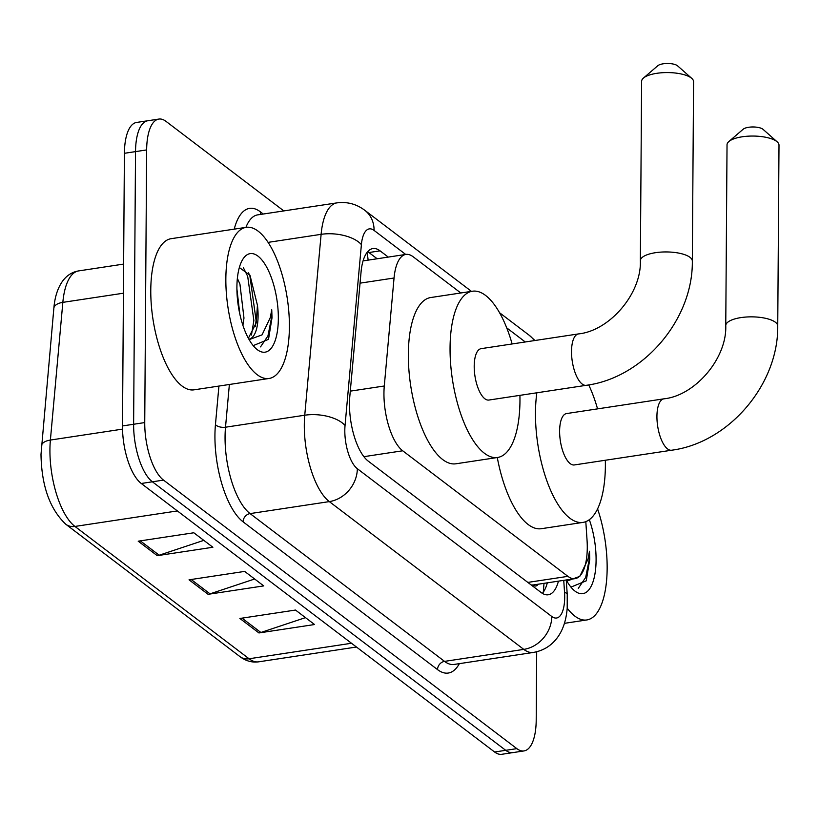 <?xml version="1.0" encoding="UTF-8"?>
<svg xmlns="http://www.w3.org/2000/svg" width="820" height="820" viewBox="0 0 820 820"><rect width="100%" height="100%" fill="white"/><g stroke="black" fill="none" stroke-linecap="round" stroke-linejoin="round"><path stroke-width="1.23" d="M460.809 292.986L413.075 256.711A45.858 17.989 81.4 0 0 405.91 254.415A45.858 17.989 81.4 0 0 394.051 278.011L384.283 385.994A45.858 17.989 81.4 0 0 383.944 393.251A45.858 17.989 81.4 0 0 402.702 450.785L567.911 576.347A45.858 17.989 81.4 0 0 575.076 578.633A45.858 17.989 81.4 0 0 587.038 540.083L585.808 521.643M575.076 578.633L533.369 584.947A45.858 17.989 -98.6 0 1 533.072 584.988L533.41 585.244A15.283 5.996 81.4 0 0 538.074 584.24M531.165 584.947L533.072 584.988M525.271 341.971L506.709 327.867M388.28 257.08L380.07 250.848A45.858 17.989 81.4 0 0 372.905 248.552A45.858 17.989 81.4 0 0 361.046 272.148L349.822 396.337A45.858 17.989 81.4 0 0 349.474 403.583A45.858 17.989 81.4 0 0 368.241 461.127L541.087 592.481A45.858 17.989 81.4 0 0 548.252 594.777A45.858 17.989 81.4 0 0 558.441 581.154M536.69 651.777L536.208 720.073A45.858 17.989 -98.6 0 1 524.011 750.925A45.858 17.989 -98.6 0 1 516.846 748.639L163.508 480.11A45.858 17.989 -98.6 0 1 144.74 422.577L146.647 149.927A45.858 17.989 -98.6 0 1 158.844 119.074A45.858 17.989 -98.6 0 1 166.009 121.37L283.833 210.914M524.011 750.925L501.768 754.297A45.858 17.989 -98.6 0 1 494.603 752.001L141.265 483.482A45.858 17.989 -98.6 0 1 122.498 425.939L124.404 153.299L135.525 151.618A45.858 17.989 -98.6 0 1 147.723 120.765A45.858 17.989 -98.6 0 0 135.525 151.618L133.619 424.258L135.525 151.618L146.647 149.927M141.265 483.482L152.387 481.791A45.858 17.989 -98.6 0 1 133.619 424.258A45.858 17.989 -98.6 0 0 152.387 481.791L505.725 750.32L152.387 481.791L163.508 480.11M512.889 752.616A45.858 17.989 -98.6 0 1 505.725 750.32A45.858 17.989 -98.6 0 0 512.889 752.616M547.319 582.835A45.858 17.989 -98.6 0 1 542.348 593.352M367.688 251.668A45.858 17.989 -98.6 0 1 368.949 252.529L377.159 258.761M305.481 617.634L260.883 632.486A12.228 10.424 127.2 0 1 258.946 632.948L314.562 624.532L295.497 610.049L239.881 618.464L258.946 632.948M203.801 540.359L159.203 555.212A12.228 10.424 127.2 0 1 157.266 555.673L212.882 547.258L193.817 532.774L138.201 541.19L157.266 555.673M254.641 579.002L210.043 593.844A12.228 10.424 127.2 0 1 208.106 594.316L263.722 585.9L244.657 571.407L189.041 579.822L208.106 594.316M124.404 153.299A45.858 17.989 -98.6 0 1 136.602 122.446L158.844 119.074M289.398 327.047A76.434 29.991 -98.6 0 1 269.062 378.471A76.434 29.991 -98.6 0 1 225.848 278.749A76.434 29.991 -98.6 0 1 246.184 227.335A76.434 29.991 -98.6 0 1 289.398 327.047M269.062 378.471L193.991 389.838A76.434 29.991 -98.6 0 1 150.777 290.116A76.434 29.991 -98.6 0 1 171.113 238.692L246.184 227.335M239.819 314.06L236.908 288.999M242.904 325.335L243.97 318.058L239.932 284.068L237.369 278.38M248.357 338.25L256.26 322.803L257.439 305.255L249.987 275.253L239.348 267.535M257.439 305.255A34.542 13.55 -98.6 0 1 258.085 315.915A34.542 13.55 -98.6 0 1 248.89 339.162A34.542 13.55 -98.6 0 1 248.86 339.162M236.908 287.154A49.835 19.547 -98.6 0 1 242.638 259.581A49.835 19.547 -98.6 0 1 265.485 265.075A49.835 19.547 -98.6 0 1 278.339 318.642A49.835 19.547 -98.6 0 1 256.127 348.715A49.835 19.547 -98.6 0 1 236.908 287.154M253.195 345.63L268.509 339.347L272.014 317.791L271.748 309.765L270.303 317.565L262.041 334.878L249.188 339.603M238.097 304.456L237.482 299.31M255.461 326.124L256.065 320.21L249.905 276.012L248.542 272.845M251.463 335.021L253.862 320.538L247.691 276.35L243.427 267.791M260.524 346.891L267.935 335.954L271.512 317.863L271.748 309.765M578.438 333.924A25.984 10.199 81.4 0 0 571.519 351.411A25.984 10.199 81.4 0 0 582.159 384.016A25.984 10.199 81.4 0 0 586.218 385.318L488.904 400.047A25.984 10.199 81.4 0 1 474.206 366.14A25.984 10.199 81.4 0 1 481.125 348.654L578.438 333.924C609.557 330.819 641.619 293.57 640.358 260.719A25.984 8.958 0.4 0 1 660.848 252.109A25.984 8.958 0.4 0 1 689.979 257.316A25.984 8.958 0.4 0 1 692.326 261.078L693.576 81.703A25.984 8.958 -179.6 0 0 691.793 78.412A25.984 8.958 -179.6 0 0 691.229 77.951A25.984 8.958 -179.6 0 0 666.937 72.57A25.984 8.958 -179.6 0 0 643.444 78.074L657.753 65.754A10.701 3.69 0.4 0 1 667.418 63.488A10.701 3.69 0.4 0 1 677.422 65.702A10.701 3.69 0.4 0 1 677.658 65.897A10.701 3.69 0.4 0 1 677.863 66.092M519.921 395.353A84.07 32.984 -98.6 0 1 519.962 400.918A84.07 32.984 -98.6 0 1 497.596 457.478A84.07 32.984 -98.6 0 1 450.057 347.793A84.07 32.984 -98.6 0 1 472.433 291.223A84.07 32.984 -98.6 0 1 512.141 343.959M497.596 457.478L455.889 463.792A84.07 32.984 -98.6 0 1 408.35 354.096A84.07 32.984 -98.6 0 1 430.726 297.537L472.433 291.223M643.444 78.074A25.984 8.958 -179.6 0 0 641.609 81.344L640.358 260.719M663.851 398.838A25.984 10.199 81.4 0 0 656.933 416.324A25.984 10.199 81.4 0 0 667.572 448.929A25.984 10.199 81.4 0 0 671.631 450.221L574.307 464.95A25.984 10.199 81.4 0 1 559.619 431.053A25.984 10.199 81.4 0 1 566.538 413.567L663.851 398.838C694.97 395.732 727.022 358.483 725.761 325.622A25.984 8.958 0.4 0 1 746.251 317.022A25.984 8.958 0.4 0 1 775.382 322.229A25.984 8.958 0.4 0 1 777.739 325.991L779 145.181A25.984 8.958 -179.6 0 0 777.206 141.88A25.984 8.958 -179.6 0 0 776.653 141.419A25.984 8.958 -179.6 0 0 752.36 136.048A25.984 8.958 -179.6 0 0 728.867 141.542L743.166 129.232A10.701 3.69 0.4 0 1 752.842 126.967A10.701 3.69 0.4 0 1 762.846 129.181A10.701 3.69 0.4 0 1 763.082 129.365A10.701 3.69 0.4 0 1 763.287 129.56M605.324 460.256A84.07 32.984 -98.6 0 1 605.375 465.821A84.07 32.984 -98.6 0 1 583.01 522.391A84.07 32.984 -98.6 0 1 535.47 412.696A84.07 32.984 -98.6 0 1 536.854 392.79M583.01 522.391L541.303 528.705A84.07 32.984 -98.6 0 1 497.289 457.529M588.719 384.908A84.07 32.984 -98.6 0 1 597.554 408.872M728.867 141.542A25.984 8.958 -179.6 0 0 727.032 144.822L725.761 325.622M597.585 508.871A76.434 29.991 -98.6 0 1 607.149 568.526A76.434 29.991 -98.6 0 1 586.812 619.951A76.434 29.991 -98.6 0 1 567.204 608.153M569.254 579.514A34.542 13.55 -98.6 0 1 566.64 580.642A34.542 13.55 -98.6 0 1 566.61 580.642M589.313 519.685A49.835 19.547 -98.6 0 1 596.089 560.121A49.835 19.547 -98.6 0 1 573.877 590.195A49.835 19.547 -98.6 0 1 566.271 580.017M570.945 587.11L586.259 580.826L589.764 559.271L589.498 551.245L588.053 559.045L579.791 576.357L566.938 581.083M578.274 588.37L585.685 577.434L589.262 559.342L589.498 551.245M350.284 391.14L384.283 385.994M366.878 252.673A45.858 39.114 127.2 0 1 368.098 260.135M533.41 585.244A45.858 39.114 127.2 0 1 533.379 586.628M363.885 456.668L402.702 450.785M360.052 283.156L394.051 278.011M527.834 582.405L567.911 576.347M405.695 254.446L374.084 230.42A30.576 11.992 81.4 0 0 361.394 244.626L345.046 425.498A30.576 11.992 81.4 0 0 344.81 430.336A30.576 11.992 81.4 0 0 357.325 468.702L551.788 616.486A30.576 11.992 81.4 0 0 564.693 597.442A30.576 11.992 81.4 0 0 564.539 592.317L563.74 580.355M551.788 616.486A30.576 26.076 -52.8 0 1 523.785 649.389L329.322 501.604A61.141 23.985 -98.6 0 1 304.302 424.893A61.141 23.985 -98.6 0 1 304.753 415.217L225.51 427.21A61.141 23.985 81.4 0 0 225.059 436.886A61.141 23.985 81.4 0 0 250.079 513.597L444.542 661.381A61.141 23.985 81.4 0 0 454.095 664.446L533.328 652.443A61.141 23.985 -98.6 0 1 523.785 649.389L444.542 661.381A7.646 6.519 127.2 0 0 437.542 669.612L243.079 521.827A7.646 6.519 127.2 0 1 250.079 513.597L329.322 501.604A30.576 26.076 -52.8 0 0 357.325 468.702M533.328 652.443C543.445 650.691 551.542 645.637 557.62 637.294C563.043 629.811 566.241 620.104 567.204 608.173L567.235 594.469A30.576 5.842 176.2 0 0 564.539 592.317M243.079 521.827A68.788 26.988 -98.6 0 1 214.932 435.522A68.788 26.988 -98.6 0 1 215.445 424.637L218.93 386.056M234.223 229.139A68.788 26.988 -98.6 0 1 260.34 211.806L263.261 214.03M459.364 663.646A68.788 26.988 -98.6 0 1 437.542 669.612M144.74 422.577L122.498 425.939M516.846 748.639L494.603 752.001M345.046 425.498A30.576 14.903 -174.8 0 0 304.753 415.217L321.112 234.335L268.079 242.371M361.394 244.626A30.576 14.903 -174.8 0 0 321.112 234.335A61.141 23.985 -98.6 0 1 336.928 202.878L257.685 214.871A61.141 23.985 81.4 0 0 245.928 227.365M229.374 384.477L225.51 427.21A7.646 3.721 5.2 0 1 215.445 424.637M260.811 214.399A7.646 6.519 127.2 0 1 260.34 211.806M534.261 340.618A30.576 26.076 -52.8 0 0 529.207 335.257L499.534 312.707M374.084 230.42A30.576 26.076 -52.8 0 0 364.777 210.289C356.474 204.026 347.188 201.556 336.928 202.878M543.619 589.58L543.742 591.486M368.949 252.529L380.07 250.848M123.43 293.201L62.843 302.365L50.389 440.053A61.141 23.985 81.4 0 0 49.928 449.719A61.141 23.985 81.4 0 0 74.948 526.44A15.283 13.038 127.2 0 1 65.805 524.257C49.815 509.076 41.543 485.809 41 454.444L53.853 308.238C54.796 296.901 57.789 287.748 62.822 280.788C67.035 275.243 72.314 271.953 78.648 270.907A61.141 23.985 81.4 0 0 62.843 302.365A15.283 7.452 -174.8 0 0 53.853 308.238M41.4 445.916A15.283 7.452 -174.8 0 1 50.389 440.053L122.528 429.126M177.386 510.932L74.948 526.44L249.075 658.768A61.141 23.985 81.4 0 0 258.628 661.832C251.996 662.734 245.764 660.981 239.932 656.595A15.283 13.038 -52.8 0 0 249.075 658.768L351.513 643.259M210.043 593.844L191.173 579.504M159.203 555.212L140.333 540.872M260.883 632.486L242.013 618.136M543.998 583.338L543.301 592.143M364.141 260.739L405.91 254.415M534.968 340.505L529.207 335.257M471.459 291.366L364.777 210.289M567.235 594.469L566.261 579.966M239.932 656.595L65.805 524.257M258.628 661.832L356.454 647.021M78.648 270.907L123.625 264.091M677.658 65.897L691.793 78.412M586.218 385.318C643.464 377.866 693.115 319.513 692.326 261.078M763.082 129.365L777.206 141.88M671.631 450.221C728.877 442.779 778.528 384.426 777.739 325.991M586.812 619.951L564.426 623.343"/></g></svg>
